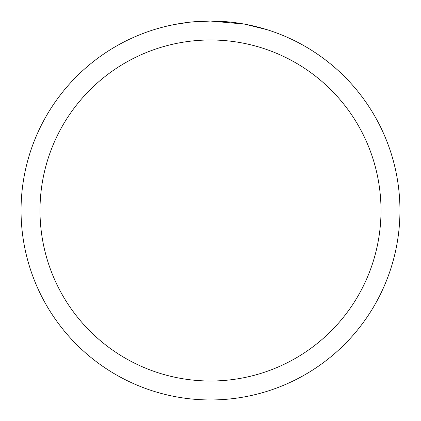 <?xml version="1.0" encoding="UTF-8"?>
<svg xmlns="http://www.w3.org/2000/svg" width="421" height="421" viewBox="0 0 421 421"><rect width="100%" height="100%" fill="white"/><g stroke="black" fill="none" stroke-linecap="round" stroke-linejoin="round"><path stroke-width="0.63" d="M244.154 24.065L210.5 21.05L228.019 21.86M230.697 22.129L234.629 22.592M210.5 21.05A189.45 189.45 0 0 1 399.95 210.5A189.45 189.45 0 0 1 210.5 399.95A189.45 189.45 0 0 1 21.05 210.5A189.45 189.45 0 0 1 210.5 21.05L190.024 22.16L210.5 21.05M245.048 24.229L266.798 29.607M210.5 39.995A170.505 170.505 0 0 1 381.005 210.5A170.505 170.505 0 0 1 210.5 381.005A170.505 170.505 0 0 1 39.995 210.5A170.505 170.505 0 0 1 210.5 39.995M189.134 22.26L174.473 24.507M166.921 26.128L173.063 24.786"/></g></svg>
